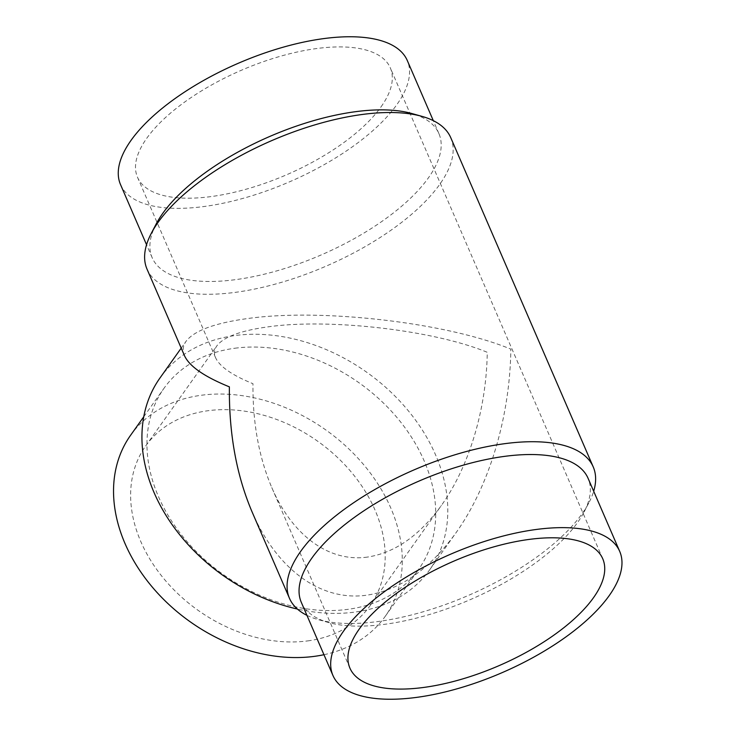 <?xml version="1.0" encoding="UTF-8"?>
<svg xmlns="http://www.w3.org/2000/svg" width="736" height="736" viewBox="0 0 736 736"><rect width="100%" height="100%" fill="white"/><g stroke="black" fill="none" stroke-linecap="round" stroke-linejoin="round"><path stroke-width="0.55" stroke-dasharray="3.68 2.76" d="M301.318 602.379A156.225 64.584 156.6 0 0 328.587 622.527A156.225 64.584 156.6 0 0 385.011 624.266A156.225 64.584 156.6 0 0 584.09 511.952A156.225 64.584 156.6 0 0 588.073 478.29M306.921 615.342A165.48 68.402 156.6 0 0 318.366 619.657A165.48 68.402 156.6 0 0 378.129 621.506A165.48 68.402 156.6 0 0 588.993 502.55A165.48 68.402 156.6 0 0 593.685 491.252M147.016 269.118A165.48 68.402 156.6 0 0 235.667 292.302A165.48 68.402 156.6 0 0 393.815 228.224A165.48 68.402 156.6 0 0 450.754 137.678M251.997 511.713C276.699 569.452 320.997 601.68 366.74 595.194C399.694 590.189 429.355 569.508 455.731 533.149C489.173 486.422 509.993 416.926 510.848 349.14C446.651 322.534 320.905 307.988 247.057 318.624C214.434 323.168 194.083 330.74 186.015 341.366C182.841 345.874 182.335 350.658 184.506 355.727M156.142 224.048A156.225 64.584 156.6 0 0 152.168 257.71A156.225 64.584 156.6 0 0 235.86 279.606A156.225 64.584 156.6 0 0 385.167 219.107A156.225 64.584 156.6 0 0 438.923 133.621A156.225 64.584 156.6 0 0 411.654 113.473M120.529 184.598A156.225 64.584 156.6 0 0 204.222 206.494A156.225 64.584 156.6 0 0 353.528 145.995A156.225 64.584 156.6 0 0 407.284 60.508M234.839 348.238A156.225 117.475 -144.6 0 1 397.863 418.6A156.225 117.475 -144.6 0 1 418.655 569.333A156.225 117.475 -144.6 0 1 347.834 609.353A156.225 117.475 -144.6 0 1 184.81 538.991A156.225 117.475 -144.6 0 1 164.018 388.268A156.225 117.475 -144.6 0 1 234.839 348.238M130.594 435.27A156.225 117.475 -144.6 0 1 201.416 395.241A156.225 117.475 -144.6 0 1 364.44 465.603A156.225 117.475 -144.6 0 1 385.232 616.336A156.225 117.475 -144.6 0 1 323.96 654.709M160.006 377.936A165.48 124.43 -144.6 0 1 235.032 335.542A165.48 124.43 -144.6 0 1 407.707 410.062A165.48 124.43 -144.6 0 1 429.732 569.719A165.48 124.43 -144.6 0 1 354.706 612.113A165.48 124.43 -144.6 0 1 297.418 609.058M367.31 557.097C329.231 562.497 292.367 535.679 271.805 487.609C258.87 457.157 252.595 422.519 252.982 383.704C232.134 375.231 219.678 366.592 215.62 357.788C213.817 353.565 214.24 349.582 216.881 345.828C223.597 336.987 240.534 330.685 267.692 326.904C329.158 318.044 433.817 330.151 487.25 352.296C486.542 408.719 469.209 466.569 441.379 505.457C419.419 535.725 394.735 552.938 367.31 557.097M381.036 106.858A137.733 56.939 156.6 0 0 390.31 67.859A137.733 56.939 156.6 0 0 279.606 56.488A137.733 56.939 156.6 0 0 146.768 138.258A137.733 56.939 156.6 0 0 137.503 177.256A137.733 56.939 156.6 0 0 248.207 188.628A137.733 56.939 156.6 0 0 381.036 106.858M307.722 640.9A137.733 103.564 35.4 0 0 370.162 605.618A137.733 103.564 35.4 0 0 351.826 472.733A137.733 103.564 35.4 0 0 208.104 410.706A137.733 103.564 35.4 0 0 145.664 445.988A137.733 103.564 35.4 0 0 163.999 578.873A137.733 103.564 35.4 0 0 307.722 640.9M584.09 511.952L588.993 502.55M438.923 133.621L433.311 120.658M385.232 616.336L418.655 569.333M429.732 569.719L455.731 533.149M349.931 668.141L271.805 487.609M602.738 558.744L390.31 67.859M370.162 605.618L441.379 505.457M145.664 445.988L216.881 345.828M215.62 357.788L137.503 177.256M181.212 348.119L186.015 341.366M143.778 416.723L164.018 388.268M152.168 257.71L146.556 244.748M328.587 622.527L318.366 619.657"/><path stroke-width="1.1" d="M619.712 551.402L588.073 478.29A156.225 64.584 156.6 0 0 504.381 456.394A156.225 64.584 156.6 0 0 355.065 516.893A156.225 64.584 156.6 0 0 301.318 602.379L332.948 675.492A156.225 64.584 156.6 0 0 416.65 697.378A156.225 64.584 156.6 0 0 565.956 636.888A156.225 64.584 156.6 0 0 619.712 551.402A156.225 64.584 156.6 0 0 536.01 529.506A156.225 64.584 156.6 0 0 386.704 590.005A156.225 64.584 156.6 0 0 332.948 675.492M593.685 491.252A165.48 68.402 156.6 0 0 593.216 466.882A165.48 68.402 156.6 0 0 504.565 443.698A165.48 68.402 156.6 0 0 346.417 507.776A165.48 68.402 156.6 0 0 289.478 598.322A165.48 68.402 156.6 0 0 306.921 615.342M593.216 466.882L450.754 137.678A165.48 68.402 156.6 0 0 421.866 116.343A165.48 68.402 156.6 0 0 362.103 114.494A165.48 68.402 156.6 0 0 151.239 233.45A165.48 68.402 156.6 0 0 147.016 269.118L184.506 355.727C189.373 366.307 204.341 376.685 229.384 386.86C228.924 433.504 236.458 475.116 251.997 511.713L289.478 598.322M421.866 116.343L411.654 113.473A156.225 64.584 156.6 0 0 355.23 111.734A156.225 64.584 156.6 0 0 156.142 224.048L151.239 233.45M433.311 120.658L407.284 60.508A156.225 64.584 156.6 0 0 323.592 38.622A156.225 64.584 156.6 0 0 174.276 99.112A156.225 64.584 156.6 0 0 120.529 184.598L146.556 244.748M323.96 654.709A156.225 117.475 -144.6 0 1 314.41 656.356A156.225 117.475 -144.6 0 1 151.386 585.994A156.225 117.475 -144.6 0 1 130.594 435.27L143.778 416.723M593.464 597.742A137.733 56.939 -23.4 0 1 460.626 679.512A137.733 56.939 -23.4 0 1 349.931 668.141A137.733 56.939 -23.4 0 1 359.196 629.142A137.733 56.939 -23.4 0 1 492.034 547.372A137.733 56.939 -23.4 0 1 602.738 558.744A137.733 56.939 -23.4 0 1 593.464 597.742M297.418 609.058A165.48 124.43 -144.6 0 1 160.006 377.936L181.212 348.119"/></g></svg>
